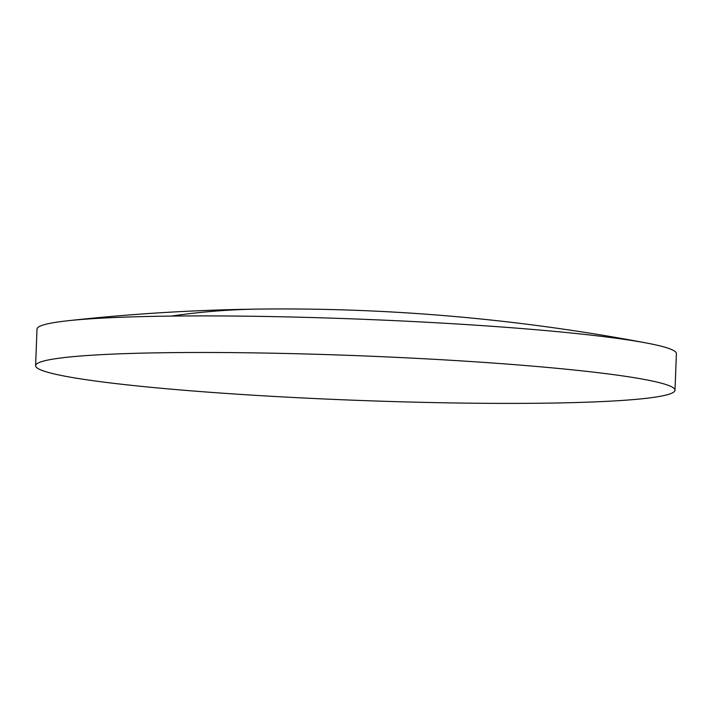 <?xml version="1.0" encoding="UTF-8"?>
<svg xmlns="http://www.w3.org/2000/svg" width="712" height="712" viewBox="0 0 712 712"><rect width="100%" height="100%" fill="white"/><g stroke="black" fill="none" stroke-linecap="round" stroke-linejoin="round"><path stroke-width="1.07" d="M35.6 365.657L37.006 329.086A319.937 22.321 2.2 0 1 67.32 320.809A319.937 22.321 2.2 0 1 171.298 316.083A319.937 22.321 2.2 0 1 617.144 338.369A319.937 22.321 2.2 0 1 646.808 343.068A319.937 22.321 2.2 0 1 676.4 353.65L674.994 390.221A319.937 22.321 2.2 0 1 452.209 402.93A319.937 22.321 2.2 0 1 94.856 380.938A319.937 22.321 2.2 0 1 35.6 365.657A319.937 22.321 2.2 0 1 258.385 352.947A319.937 22.321 2.2 0 1 615.747 374.939A319.937 22.321 2.2 0 1 674.994 390.221M171.298 316.083A1959.905 1138.123 -90.7 0 1 260.111 309.07C390.14 307.611 519.03 318.94 646.808 343.068M67.32 320.809C131.391 313.725 195.658 309.818 260.111 309.07"/></g></svg>
